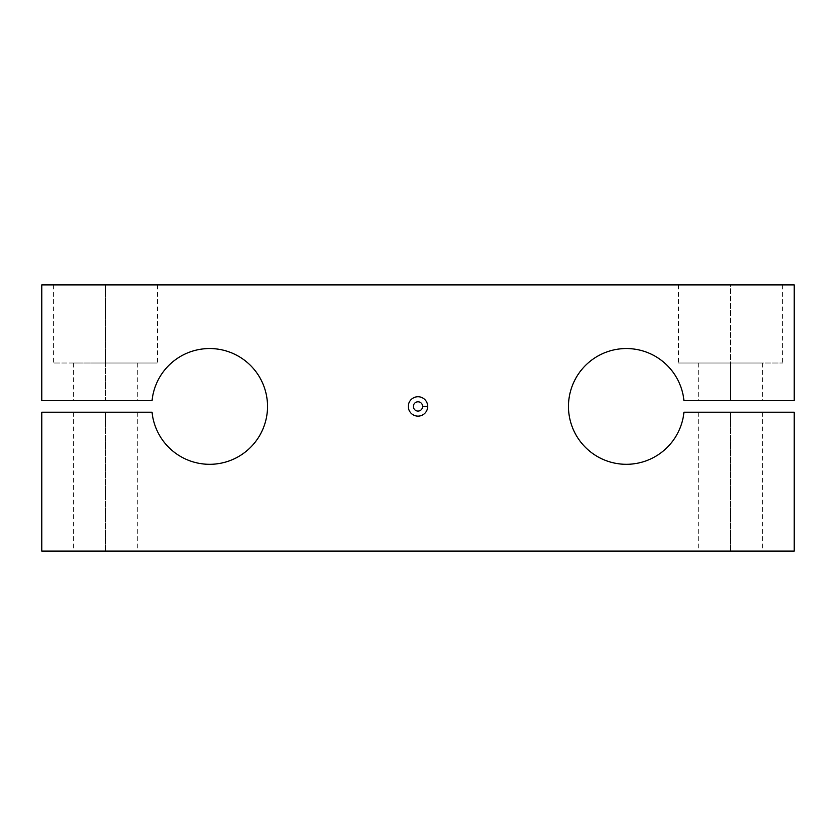 <?xml version="1.0" encoding="UTF-8"?>
<svg xmlns="http://www.w3.org/2000/svg" width="836" height="836" viewBox="0 0 836 836"><rect width="100%" height="100%" fill="white"/><g stroke="black" fill="none" stroke-linecap="round" stroke-linejoin="round"><path stroke-width="0.63" stroke-dasharray="4.18 3.13" d="M568.48 406.421A57.872 57.872 0 0 1 623.457 348.622A57.872 57.872 0 0 1 683.942 400.632L794.2 400.632L794.2 284.888L41.8 284.888L41.8 400.632L152.058 400.632A57.872 57.872 0 0 1 240.235 357.296A57.872 57.872 0 0 1 240.235 455.557A57.872 57.872 0 0 1 152.058 412.211L41.8 412.211L41.8 551.112L794.2 551.112L794.2 412.211L683.942 412.211A57.872 57.872 0 0 1 623.457 464.231A57.872 57.872 0 0 1 568.48 406.421A57.872 57.872 0 0 0 623.457 464.231A57.872 57.872 0 0 0 683.942 412.211L794.2 412.211L794.2 551.112L41.8 551.112L41.8 412.211L152.058 412.211A57.872 57.872 0 0 0 240.235 455.557A57.872 57.872 0 0 0 240.235 357.296A57.872 57.872 0 0 0 152.058 400.632L41.8 400.632L41.8 284.888L794.2 284.888L794.2 400.632L683.942 400.632A57.872 57.872 0 0 0 623.457 348.622A57.872 57.872 0 0 0 568.48 406.421M730.539 551.112L698.708 551.112L730.539 551.112L730.539 412.211L761.565 412.211L698.708 412.211L762.369 412.211L730.539 412.211L730.539 551.112M105.461 551.112L73.631 551.112L105.461 551.112L105.461 412.211L136.498 412.211L73.631 412.211L137.292 412.211L105.461 412.211L105.461 551.112M730.539 284.888L678.445 284.888L782.621 284.888L730.539 284.888L730.539 363.012L679.752 363.012L782.621 363.012L678.445 363.012L730.539 363.012L730.539 284.888M105.461 284.888L157.555 284.888L105.461 284.888L105.461 363.012L73.631 363.012L137.292 363.012L105.461 363.012L105.461 400.632L74.435 400.632L137.292 400.632L73.631 400.632L105.461 400.632L105.461 363.012L157.555 363.012L53.379 363.012L105.461 363.012L105.461 284.888M730.539 400.632L698.708 400.632L730.539 400.632L730.539 363.012L698.708 363.012L762.369 363.012L730.539 363.012L730.539 400.632M105.461 363.012L156.248 363.012L105.461 363.012M422.629 406.421A4.629 4.629 0 0 0 415.68 402.419A4.629 4.629 0 0 0 415.68 410.434A4.629 4.629 0 0 0 422.629 406.421A4.629 4.629 0 0 1 415.68 410.434A4.629 4.629 0 0 1 415.68 402.419A4.629 4.629 0 0 1 422.629 406.421M678.445 284.888L678.445 363.012M782.621 284.888L782.621 363.012M698.708 363.012L698.708 400.632M762.369 363.012L762.369 400.632M698.708 412.211L698.708 551.112M762.369 412.211L762.369 551.112M73.631 412.211L73.631 551.112M137.292 412.211L137.292 551.112M73.631 363.012L73.631 400.632M137.292 363.012L137.292 400.632M53.379 284.888L53.379 363.012M157.555 284.888L157.555 363.012"/><path stroke-width="1.25" d="M683.942 400.632A57.872 57.872 0 0 0 623.457 348.622A57.872 57.872 0 0 0 568.48 406.421A57.872 57.872 0 0 1 623.457 348.622A57.872 57.872 0 0 1 683.942 400.632L794.2 400.632L794.2 284.888L41.8 284.888L41.8 400.632L152.058 400.632A57.872 57.872 0 0 1 240.235 357.296A57.872 57.872 0 0 1 240.235 455.557A57.872 57.872 0 0 1 152.058 412.211L41.8 412.211L41.8 551.112L794.2 551.112L794.2 412.211L683.942 412.211A57.872 57.872 0 0 1 623.457 464.231A57.872 57.872 0 0 1 568.48 406.421A57.872 57.872 0 0 0 623.457 464.231A57.872 57.872 0 0 0 683.942 412.211L794.2 412.211L794.2 551.112L41.8 551.112L41.8 412.211L152.058 412.211A57.872 57.872 0 0 0 240.235 455.557A57.872 57.872 0 0 0 240.235 357.296A57.872 57.872 0 0 0 152.058 400.632L41.8 400.632L41.8 284.888L794.2 284.888L794.2 400.632L683.942 400.632M427.698 406.421A9.698 9.698 0 0 1 413.151 414.823A9.698 9.698 0 0 1 413.151 398.03A9.698 9.698 0 0 1 427.698 406.421A9.698 9.698 0 0 0 413.151 398.03A9.698 9.698 0 0 0 413.151 414.823A9.698 9.698 0 0 0 427.698 406.421L422.629 406.421A4.629 4.629 0 0 0 415.68 402.419A4.629 4.629 0 0 0 415.68 410.434A4.629 4.629 0 0 0 422.629 406.421A4.629 4.629 0 0 1 415.68 410.434A4.629 4.629 0 0 1 415.68 402.419A4.629 4.629 0 0 1 422.629 406.421L427.698 406.421"/></g></svg>
